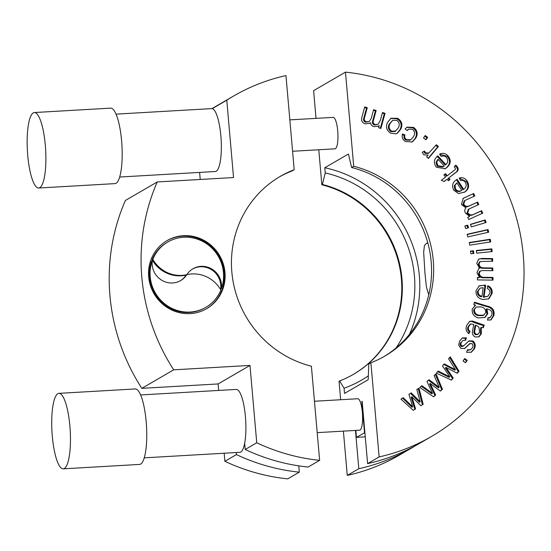 <?xml version="1.0" encoding="UTF-8"?>
<svg xmlns="http://www.w3.org/2000/svg" width="551" height="551" viewBox="0 0 551 551"><rect width="100%" height="100%" fill="white"/><g stroke="black" fill="none" stroke-linecap="round" stroke-linejoin="round"><path stroke-width="0.83" d="M220.855 289.984A31.503 30.339 59.8 0 0 191.824 273.943A31.503 30.339 59.8 0 0 186.92 274.639L186.844 274.639A19.375 18.658 -120.2 0 1 192.974 268.764A19.375 18.658 -120.2 0 1 201.032 266.347A19.375 18.658 -120.2 0 1 221.406 288.545A37.805 36.407 59.8 0 0 183.559 237.261A37.805 36.407 59.8 0 0 167.835 241.972A37.805 36.407 59.8 0 0 152.806 259.335A31.503 30.339 59.8 0 0 186.741 274.68L186.823 274.673A19.375 18.658 -120.2 0 1 180.687 280.549A19.375 18.658 -120.2 0 1 160.672 279.543A19.375 18.658 -120.2 0 1 152.255 260.768A37.805 36.407 59.8 0 0 163.495 302.816A37.805 36.407 59.8 0 0 205.826 307.341A37.805 36.407 59.8 0 0 220.855 289.984M192.609 268.984A19.375 18.658 -120.2 0 1 200.302 266.774A19.375 18.658 -120.2 0 1 220.669 288.972L221.406 288.545M190.24 313.615A39.376 37.929 59.8 0 0 206.618 308.705A39.376 37.929 59.8 0 0 223.231 263.75A39.376 37.929 59.8 0 0 183.421 235.704A39.376 37.929 59.8 0 0 167.043 240.615A39.376 37.929 59.8 0 0 150.43 285.57A39.376 37.929 59.8 0 0 190.24 313.615M206.246 308.918A39.376 37.929 59.8 0 0 222.432 263.963A39.376 37.929 59.8 0 0 182.691 236.131A39.376 37.929 59.8 0 0 166.677 240.828M428.761 294.778L426.433 287.195L424.89 272.476L423.671 252.096L424.428 245.553L426.667 243.115L427.948 243.418M33.253 112.886A37.805 9.14 -93.3 0 0 27.55 153.102A37.805 9.14 -93.3 0 0 38.701 188.022A37.805 9.14 -93.3 0 0 39.796 187.677A37.805 9.14 -93.3 0 0 45.492 147.461A37.805 9.14 -93.3 0 0 34.341 112.542A37.805 9.14 -93.3 0 0 33.253 112.886M38.701 188.022L114.994 183.614A37.805 9.14 -93.3 0 0 116.089 183.269A37.805 9.14 -93.3 0 0 121.785 143.053A37.805 9.14 -93.3 0 0 110.634 108.134L34.341 112.542M57.821 393.696A37.805 9.14 -93.3 0 0 52.118 433.919A37.805 9.14 -93.3 0 0 63.269 468.832A37.805 9.14 -93.3 0 0 64.364 468.488A37.805 9.14 -93.3 0 0 70.06 428.272A37.805 9.14 -93.3 0 0 58.909 393.352A37.805 9.14 -93.3 0 0 57.821 393.696M63.269 468.832L139.561 464.424A37.805 9.14 -93.3 0 0 140.657 464.087A37.805 9.14 -93.3 0 0 146.352 423.864A37.805 9.14 -93.3 0 0 135.202 388.951L58.909 393.352M119.677 177.036L215.338 171.506A31.503 7.618 -93.3 0 0 216.247 171.223A31.503 7.618 -93.3 0 0 221.075 138.769A31.503 7.618 -93.3 0 0 212.225 108.65L226.778 100.192A196.886 189.634 -120.2 0 1 233.624 96.012A196.886 189.634 -120.2 0 1 285.962 75.577L294.2 169.715L292.106 170.934A103.96 100.13 -120.2 0 0 279.274 176.974M144.245 457.847L239.905 452.323A31.503 7.618 -93.3 0 0 240.815 452.034A31.503 7.618 -93.3 0 0 244.665 443.245A31.503 7.618 -93.3 0 0 244.465 408.718A31.503 7.618 -93.3 0 0 236.276 389.419L140.608 394.95M317.204 432.638L359.589 430.193A15.752 3.809 -93.3 0 0 360.044 430.049A15.752 3.809 -93.3 0 0 362.42 413.291A15.752 3.809 -93.3 0 0 357.771 398.745L314.456 401.245M292.588 151.27L334.974 148.818A15.752 3.809 -93.3 0 0 335.428 148.68A15.752 3.809 -93.3 0 0 337.804 131.923A15.752 3.809 -93.3 0 0 333.155 117.37L289.84 119.87M485.238 219.939L486.051 222.514L471.284 226.909L470.471 224.333L485.238 219.939L484.508 220.359L485.259 222.749M455.043 167.759L454.251 166.884L455.835 165.162L457.254 166.643C458.866 169.074 458.384 171.03 455.794 172.518L448.796 177.932L450.002 179.509L448.397 180.756L447.192 179.171L444.182 181.506L441.323 180.322L445.573 177.029L443.927 174.867L445.532 173.627L447.178 175.79L454.286 170.287C455.443 169.667 455.691 168.82 455.043 167.759M465.437 182.381C464.176 180.632 462.523 180.025 460.471 180.563L459.217 178.021C462.578 177.112 465.258 178.18 467.255 181.21C469.672 185.639 468.839 189.234 464.755 192.003L458.494 193.559L453.783 190.205C451.579 185.825 452.509 182.305 456.559 179.647L457.151 179.282L463.673 189.344C466.229 187.526 466.814 185.205 465.437 182.381M397.602 118.3C401.824 120.938 402.905 124.533 400.832 129.086L397.402 133.239L395.942 133.845L390.749 133.177C386.609 130.594 385.507 127.067 387.443 122.591L390.914 118.251L397.602 118.3L396.865 118.727C401.094 121.365 402.168 124.96 400.095 129.513L400.832 129.086M425.255 135.505L427.672 137.371L425.916 139.782L423.499 137.908L425.255 135.505M489.949 293.07C490.121 290.962 489.254 289.413 487.332 288.421L488.028 285.742C491.182 287.36 492.532 289.929 492.091 293.456L488.847 298.807L483.186 299.53C478.268 298.67 475.871 295.777 475.995 290.852L479.156 285.859L484.942 285.129L485.638 285.26L484.088 296.893L487.842 296.307L489.949 293.07M473.495 250.781L473.853 253.467L470.843 253.777L470.485 251.098L473.495 250.781L472.765 251.208L473.075 253.543M490.266 239.251L490.741 241.896L469.714 245.167L469.232 242.523L490.266 239.251L489.529 239.678L489.956 242.02M470.189 343.452L464.72 348.452L460.808 348.39L458.673 345.064L459.624 341.021L462.42 337.908L466.442 337.859L465.505 340.311L463.019 340.408L461.628 341.978C460.615 343.425 460.657 344.761 461.766 345.987L463.839 345.656L468.977 340.849L472.861 340.966C475.499 343.245 475.933 345.945 474.17 349.045L471.415 352.179L466.566 352.309L467.468 349.795L470.657 349.733L472.255 347.929C473.309 346.283 473.157 344.802 471.801 343.493L469.397 343.914L470.086 343.514M462.75 346.338L463.839 345.656M470.74 323.94L468.798 326.406C467.889 328.41 468.316 330.077 470.079 331.413L468.805 333.692C465.994 331.392 465.354 328.548 466.897 325.159L469.645 321.357L472.276 321.013L484.288 325.145L483.282 327.735L481.292 327.459L481.319 333.754L478.991 336.806L475.203 336.964C473.075 335.828 472.145 334.037 472.414 331.606L473.77 324.449L470.74 323.94L469.81 324.477M453.218 378.027L451.434 380.128L436.385 373.096L438.155 371.023L449.83 376.87L442.481 365.933L444.23 363.874L455.47 369.714L448.548 358.797L450.208 356.834L459.024 371.202L457.254 373.282L446.055 367.427L453.218 378.027L451.173 380.004M415.571 408.911L413.243 410.323L400.956 399.096L403.263 397.698L412.678 406.783L408.911 394.275L411.204 392.884L420.199 401.837L416.838 389.467L419.008 388.159L423.154 404.317L420.84 405.722L411.886 396.782L415.571 408.911L413.229 410.316M353.708 166.278A103.96 100.13 -120.2 0 1 432.266 252.537A103.96 100.13 -120.2 0 1 384.784 356.125A103.96 100.13 -120.2 0 1 370.899 362.772L379.136 456.91A196.886 189.634 -120.2 0 0 431.481 436.475A196.886 189.634 -120.2 0 0 518.656 226.516A196.886 189.634 -120.2 0 0 345.47 72.14L353.708 166.278L351.614 167.497A103.96 100.13 -120.2 0 1 430.069 253.143A103.96 100.13 -120.2 0 1 383.73 356.724M467.227 360.313L465.533 362.772L463.06 360.967L464.755 358.508L467.227 360.313L465.244 362.558M435.641 395.053L433.547 396.803L419.814 387.443L421.887 385.714L432.48 393.352L426.97 381.457L429.029 379.735L439.195 387.312L434.098 375.493L436.048 373.86L442.46 389.343L440.38 391.086L430.262 383.51L435.641 395.053L433.423 396.72M493.868 315.544L491.031 319.911L487.408 320.103L488.434 317.7L490.342 317.328L491.74 314.91C492.374 312.872 491.829 311.232 490.108 309.999L486.87 308.822L487.745 313.65L485.052 317.445L478.371 317.934C473.764 316.543 471.732 313.553 472.283 308.959L475.616 305.158L473.791 304.607L474.418 302.224L487.483 306.17C492.69 307.32 494.812 310.447 493.868 315.544L493.138 315.964L490.659 320.103M489.364 317.913L490.342 317.328M488.041 229.553L488.689 232.185L467.785 236.916L467.138 234.278L488.041 229.553L487.304 229.974L487.897 232.364M491.809 248.873L492.167 251.552L476.718 253.164L476.36 250.485L491.809 248.873L491.072 249.293L491.389 251.628M492.98 277.435L493.028 280.128L477.428 279.915L477.38 277.504L479.57 277.539L476.939 272.683L478.847 268.564L479.584 268.234L476.76 263.282L478.667 259.122L481.911 258.44L492.622 258.584L492.67 261.264L480.217 261.532L479.06 263.915C479.425 266.601 480.989 267.924 483.737 267.862L492.801 267.986L492.849 270.686L482.71 270.548L480.3 271.03L479.232 273.317C479.845 276.278 481.726 277.621 484.88 277.325L492.98 277.435L492.243 277.862L492.291 280.122M436.358 144.734L438.396 146.518L428.444 158.44L426.605 156.835L428.113 155.031L423.781 154.824L422.224 152.338L424.49 151.077L425.62 152.827L428.843 153.033L436.358 144.734M412.52 129.292L408.752 129.141L407.182 130.587L405.088 128.913L407.086 127.143L413.567 127.384C417.451 130.339 418.175 133.941 415.736 138.198L412.306 141.938L405.495 141.552C402.588 139.72 401.596 137.185 402.519 133.948L404.951 134.974C404.351 136.896 404.861 138.439 406.486 139.61L410.709 139.782L413.34 136.82C415.247 133.983 414.972 131.475 412.52 129.292M382.511 112.514L385.053 113.32L380.893 128.445L378.62 127.729L379.198 125.607L378.42 126.179L373.977 126.634C371.939 126.055 370.775 124.726 370.479 122.653L369.507 123.334L365.113 123.837C362.048 122.673 360.974 120.49 361.883 117.287L364.734 106.908L367.262 107.7L364.645 117.232C363.791 119.34 364.342 120.855 366.291 121.792L369.26 121.53L371.188 118.486L373.599 109.704L376.14 110.51L373.44 120.332C372.731 122.35 373.303 123.768 375.155 124.588L378.048 124.333L380.348 120.359L382.511 112.514M446.413 157.372C444.864 155.871 443.142 155.575 441.227 156.484L439.553 154.19C442.687 152.682 445.497 153.24 447.984 155.878C451.138 159.811 450.959 163.523 447.453 167.022L445.277 168.702L436.399 167.256C433.465 163.33 433.747 159.68 437.239 156.298L437.756 155.823L445.924 164.584C448.094 162.318 448.259 159.914 446.413 157.372M467.73 225.145L468.543 227.728L465.664 228.582L464.851 226L467.73 225.145L467 225.573L467.751 227.962M481.629 210.689L482.766 213.147L468.743 219.491L467.73 217.294L469.693 216.405L465.381 213.037C464.424 211.109 464.61 209.373 465.946 207.837L461.428 204.462L463.246 198.277L473.702 193.497L474.831 195.942L464.913 200.481L463.742 204.084C465.154 206.398 467.083 206.956 469.514 205.757L477.655 202.072L478.791 204.531L469.004 208.994L467.696 212.652C469.438 215.131 471.656 215.572 474.356 213.981L481.629 210.689L480.899 211.116L481.994 213.492M368.33 375.865A113.051 108.884 -120.2 0 1 344.072 388.221L344.527 393.435L368.178 379.694L368.805 363.991L370.899 362.772M344.072 388.221L339.588 380.968A103.96 100.13 59.8 0 0 353.473 374.322A103.96 100.13 59.8 0 0 400.956 270.734A103.96 100.13 59.8 0 0 322.397 184.475L325.242 172.966A113.051 108.884 -120.2 0 1 396.004 348.018M340.649 399.73L339.037 381.285L339.588 380.968M343.397 431.13L347.275 475.423L358.811 468.722L355.464 430.427M364.893 432.645L356.449 437.349L355.843 430.407M364.507 432.666L361.78 401.5L362.145 401.286L367.6 463.611L379.136 456.91M318.781 149.755L321.846 184.792L322.397 184.475M351.614 167.497L348.432 154.004L324.78 167.745L325.242 172.966M316.033 118.362L313.609 90.653L345.47 72.14M244.665 443.245L245.209 449.478A196.886 189.634 -120.2 0 0 308.092 467.048L319.628 460.347L311.391 366.208A103.96 100.13 -120.2 0 1 232.832 279.942A103.96 100.13 -120.2 0 1 280.314 176.361A103.96 100.13 -120.2 0 1 294.2 169.715M298.752 465.864L299.303 472.159A196.886 189.634 -120.2 0 1 236.42 454.589L236.241 452.529M224.181 453.232L224.884 461.29A196.886 189.634 -120.2 0 0 287.767 478.86L299.303 472.159M362.165 401.479L361.78 401.5M415.509 445.669A196.886 189.634 -120.2 0 1 411.149 448.287A196.886 189.634 -120.2 0 1 358.811 468.722M411.149 448.287L399.62 454.988A196.886 189.634 -120.2 0 1 347.275 475.423M431.481 436.475L419.945 443.176A196.886 189.634 -120.2 0 1 367.6 463.611M200.227 179.468L199.614 172.415M218.685 390.439L218.12 383.944L249.982 365.423L173.689 369.831A196.886 189.634 -120.2 0 1 157.249 181.954L233.541 177.546L226.778 100.192M245.209 449.478L256.745 442.777L249.982 365.423M224.884 461.29L236.42 454.589M321.846 184.792A103.96 100.13 -120.2 0 1 400.377 270.892A103.96 100.13 -120.2 0 1 353.198 374.48M319.628 460.347A196.886 189.634 -120.2 0 1 256.745 442.777M218.12 383.944L141.827 388.352L173.689 369.831M141.827 388.352A196.886 189.634 -120.2 0 1 125.387 200.468L157.249 181.954M212.225 108.65A31.503 7.618 -93.3 0 0 211.708 108.609L116.041 114.133M356.449 437.349L365.258 436.84M324.78 167.745A118.134 113.781 -120.2 0 1 409.407 334.395M402.54 398.132L411.941 407.21L412.678 406.783M410.481 393.324L419.463 402.264L420.199 401.837M418.278 388.6L422.424 404.744L423.154 404.317M422.424 404.744L420.826 405.708M414.841 409.338L411.149 397.209L411.886 396.782M167.835 241.972L167.105 242.399A37.805 36.407 59.8 0 0 152.076 259.762A31.503 30.339 59.8 0 0 186.004 275.107L186.086 275.101A19.375 18.658 -120.2 0 1 180.315 280.762M152.255 260.768L151.525 261.195A37.805 36.407 59.8 0 0 162.765 303.236A37.805 36.407 59.8 0 0 205.089 307.768L205.826 307.341M186.086 275.101L186.823 274.673M186.004 275.107L186.741 274.68M152.076 259.762L152.806 259.335M464.321 359.149L466.497 360.733M437.68 371.574L449.093 377.297L449.83 376.87M443.755 364.431L454.74 370.141L455.47 369.714M449.637 357.516L458.294 371.629L459.024 371.202M458.294 371.629L456.999 373.151M452.488 378.454L445.318 367.854L446.055 367.427M421.274 386.223L431.75 393.779L432.48 393.352M428.416 380.245L438.458 387.739L439.195 387.312M435.373 374.425L441.73 389.771L442.46 389.343M441.73 389.771L440.263 390.996M434.911 395.473L429.532 383.937L430.262 383.51M481.319 333.754L480.589 334.181L480.562 327.886L481.292 327.459M480.589 334.181L478.626 336.992M470.01 324.367L468.068 326.833L468.798 326.406M468.068 326.833C467.158 328.837 467.585 330.504 469.349 331.84L470.079 331.413M469.349 331.84L468.453 333.431M469.294 321.591L472.276 321.013M471.546 321.44L477.152 323.726L483.558 325.572L484.288 325.145M483.558 325.572L482.717 327.735M475.699 325.283L474.969 325.71L474.321 330.159C473.543 332.06 473.915 333.575 475.43 334.712L477.497 334.602L479.618 332.336L478.915 327.136L476.608 325.675L475.699 325.283L475.052 329.739C474.28 331.633 474.645 333.155 476.16 334.285L478.227 334.175M475.43 334.712L476.16 334.285M487.704 318.12L489.612 317.755M487.745 313.65L487.015 314.07L486.14 309.249L486.87 308.822M487.015 314.07L484.673 317.645M474.466 305.777L475.616 305.158M474.259 302.823L486.753 306.597C491.953 307.747 494.082 310.867 493.138 315.964M476.291 307.031L473.722 309.841C473.536 312.92 475.01 314.855 478.151 315.64L483.158 315.578L485.686 312.761C485.906 309.6 484.398 307.637 481.161 306.866L476.291 307.031L474.452 309.414C474.266 312.493 475.747 314.428 478.881 315.213L483.895 315.158M473.722 309.841L474.452 309.414M478.151 315.64L478.881 315.213M468.612 341.09L472.131 341.393C474.762 343.672 475.203 346.365 473.44 349.472L474.17 349.045M473.44 349.472L471.05 352.365M467.248 350.408L470.657 349.733M469.452 343.879L464.355 348.638M462.055 338.142L465.705 338.286L466.442 337.859M465.705 338.286L465.003 340.146M463.019 340.408L461.628 341.978M460.891 342.405C459.878 343.852 459.927 345.181 461.035 346.407L461.766 345.987M461.035 346.407L462.73 346.18M462 346.607L463.109 346.083M472.131 341.393L472.861 340.966M467.193 234.526L487.304 229.974M469.287 242.826L489.529 239.678M476.408 250.829L491.072 249.293M470.533 251.442L472.765 251.208M477.386 277.945L479.57 277.539M478.495 268.798L479.584 268.234M478.323 259.349L481.911 258.44M481.175 258.867L491.885 259.011L492.622 258.584M491.885 259.011L491.933 261.257M480.217 261.532L479.48 261.952L478.33 264.335L479.06 263.915M478.33 264.335C478.695 267.028 480.252 268.344 483 268.289L483.737 267.862M483 268.289L492.064 268.413L492.801 267.986M492.064 268.413L492.112 270.672M480.3 271.03L479.563 271.457L478.502 273.737L479.232 273.317M478.502 273.737C479.115 276.705 480.995 278.041 484.15 277.752L492.243 277.862M487.298 286.169C490.452 287.78 491.802 290.356 491.354 293.876L492.091 293.456M491.354 293.876L488.475 299M478.791 286.086L484.942 285.129M484.212 285.556L485.638 285.26M484.908 285.687L483.358 297.32L484.088 296.893M483.358 297.32L487.842 296.307M480.079 288.166L477.4 291.617C477.29 294.351 478.571 296.08 481.23 296.803L481.967 296.376L483.124 287.67L480.079 288.166L478.137 291.19C478.027 293.931 479.301 295.66 481.967 296.376M477.4 291.617L478.137 291.19M435.848 145.354L437.666 146.945L438.396 146.518M437.666 146.945L428.223 158.254M422.224 152.358L424.49 151.077M423.76 151.504L424.883 153.254L425.62 152.827M424.883 153.254L428.106 153.46L428.843 153.033M424.793 136.138L426.942 137.798L427.672 137.371M426.942 137.798L425.647 139.568M408.752 129.141L406.962 130.415M406.734 127.357L412.83 127.811L413.567 127.384M412.83 127.811C416.721 130.766 417.444 134.368 415.006 138.625L415.736 138.198M415.006 138.625L411.921 142.137M402.326 134.602L404.22 135.401L404.951 134.974M404.22 135.401C403.621 137.323 404.131 138.866 405.75 140.037L406.486 139.61M405.75 140.037L409.978 140.209L410.709 139.782M400.095 129.513L397.037 133.438M390.535 118.493L396.865 118.727M392.615 120.387L389.24 124.14C387.711 127.171 388.276 129.657 390.941 131.599L395.026 131.524L398.359 127.846C399.943 124.781 399.385 122.26 396.692 120.283L392.615 120.387L389.97 123.713C388.441 126.744 389.013 129.23 391.671 131.179L395.756 131.097M390.941 131.599L391.671 131.179M389.24 124.14L389.97 123.713M382.346 113.12L384.316 113.747L385.053 113.32M384.316 113.747L380.328 128.266M378.02 126.386L379.198 125.607M369.122 123.541L370.479 122.653M364.569 107.507L366.532 108.127L367.262 107.7M366.532 108.127L363.915 117.659C363.061 119.767 363.612 121.282 365.561 122.219L366.291 121.792M365.561 122.219L369.26 121.53M373.433 110.31L375.41 110.93L376.14 110.51M375.41 110.93L372.703 120.759L373.44 120.332M372.703 120.759C372.001 122.777 372.572 124.195 374.425 125.015L375.155 124.588M374.425 125.015L378.048 124.333M459.32 178.228L466.525 181.637L467.255 181.21M466.525 181.637C468.942 186.066 468.109 189.661 464.025 192.43L464.755 192.003M456.435 179.729L462.943 189.771L463.673 189.344M456.903 182.856L454.272 185.756L454.837 189.427C456.565 191.624 458.632 192.085 461.056 190.818L461.786 190.391L456.903 182.856L455.002 185.329L455.574 189C457.296 191.197 459.369 191.658 461.786 190.391M454.837 189.427L455.574 189M454.272 185.756L455.002 185.329M439.602 154.252L447.254 156.305L447.984 155.878M447.254 156.305C450.401 160.238 450.229 163.95 446.723 167.442L447.453 167.022M446.723 167.442L444.905 168.902M437.15 156.388L445.194 165.011L445.924 164.584M438.141 159.418L437.411 159.845L435.999 162.635L437.205 166.154L442.694 167.001L444.264 165.982L438.141 159.418L436.729 162.208L437.942 165.734L443.431 166.574M437.205 166.154L437.942 165.734M435.999 162.635L436.729 162.208M455.105 165.582L456.517 167.07L457.254 166.643M456.517 167.07C458.136 169.501 457.647 171.457 455.064 172.945L455.794 172.518M455.064 172.945L448.796 177.932M448.066 178.352L449.272 179.936L450.002 179.509M449.272 179.936L448.328 180.666M444.065 181.458L447.192 179.171M444.871 174.137L446.441 176.217L447.178 175.79M464.913 226.192L467 225.573M470.533 224.526L484.508 220.359M467.765 217.37L469.693 216.405M462.881 198.505L464.073 197.85M463.343 198.277L473.702 193.497M472.972 193.924L474.06 196.294M464.913 200.481L464.183 200.908L463.012 204.504L463.742 204.084M463.012 204.504C464.424 206.825 466.346 207.383 468.777 206.184L469.514 205.757M468.777 206.184L477.655 202.072M476.925 202.499L478.02 204.876M469.004 208.994L468.267 209.421L466.966 213.079L467.696 212.652M466.966 213.079C468.708 215.558 470.926 215.999 473.626 214.408L480.899 211.116M409.386 404.744L410.123 404.317M417.231 400.047L417.961 399.62M445.931 375.713L446.661 375.286M451.951 368.702L452.681 368.275M428.871 391.706L429.608 391.286M435.931 385.858L436.667 385.431M473.867 322.307L474.597 321.88M477.152 323.726L477.882 323.299M474.321 330.159L475.052 329.739M486.753 306.597L487.483 306.17M467.365 345.78L468.102 345.36M484.15 277.752L484.88 277.325M363.915 117.659L364.645 117.232M473.626 214.408L474.356 213.981M211.942 108.609L233.624 96.012"/></g></svg>
